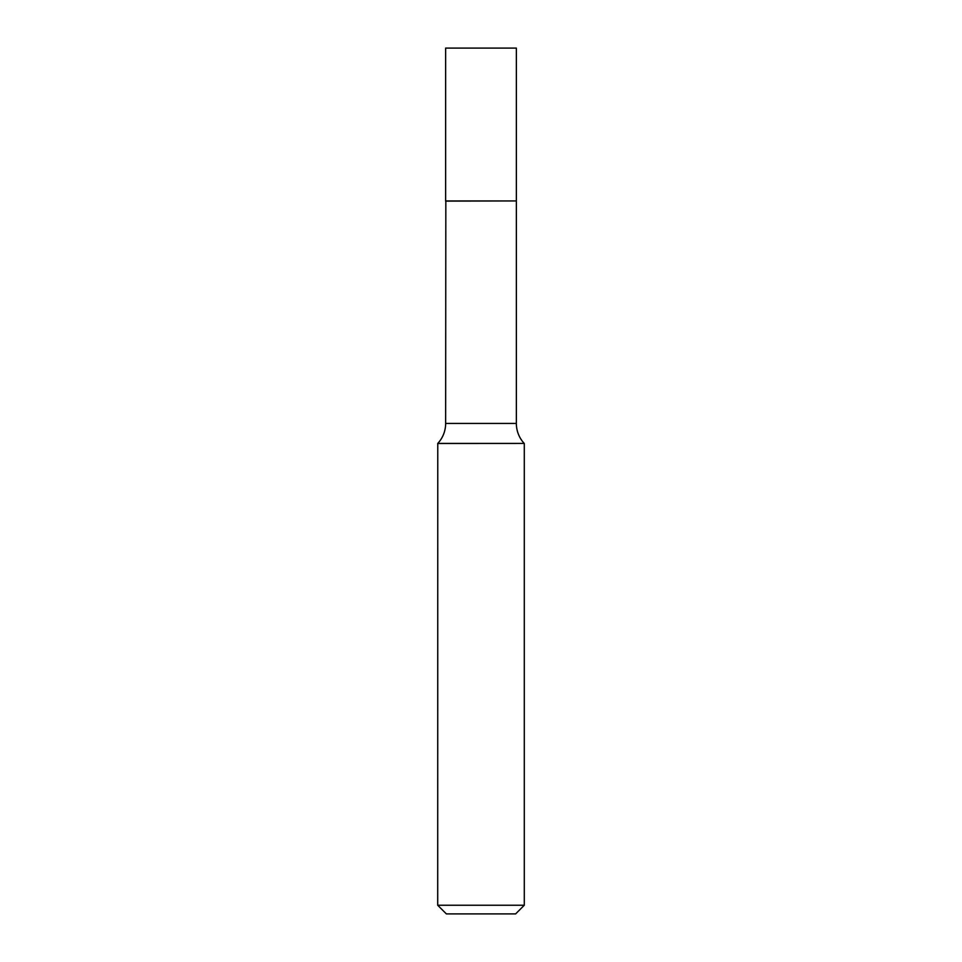 <?xml version="1.0" encoding="UTF-8"?>
<svg xmlns="http://www.w3.org/2000/svg" width="962" height="962" viewBox="0 0 962 962"><rect width="100%" height="100%" fill="white"/><g stroke="black" fill="none" stroke-linecap="round" stroke-linejoin="round"><path stroke-width="1.44" d="M516.353 48.1L445.647 48.1L445.647 200.938L516.353 200.938L516.353 48.1M445.827 200.938L445.647 423.424A29.317 29.317 0 0 1 437.77 443.422L437.71 905.242L524.29 905.242L515.632 913.9L446.368 913.9L437.71 905.242M516.173 200.938L445.647 201.118M516.353 201.118L516.353 423.424A29.317 29.317 0 0 0 524.23 443.422L437.71 443.482M524.29 443.482L524.29 905.242M524.23 443.422L437.77 443.422M516.353 423.424L445.647 423.424"/></g></svg>

